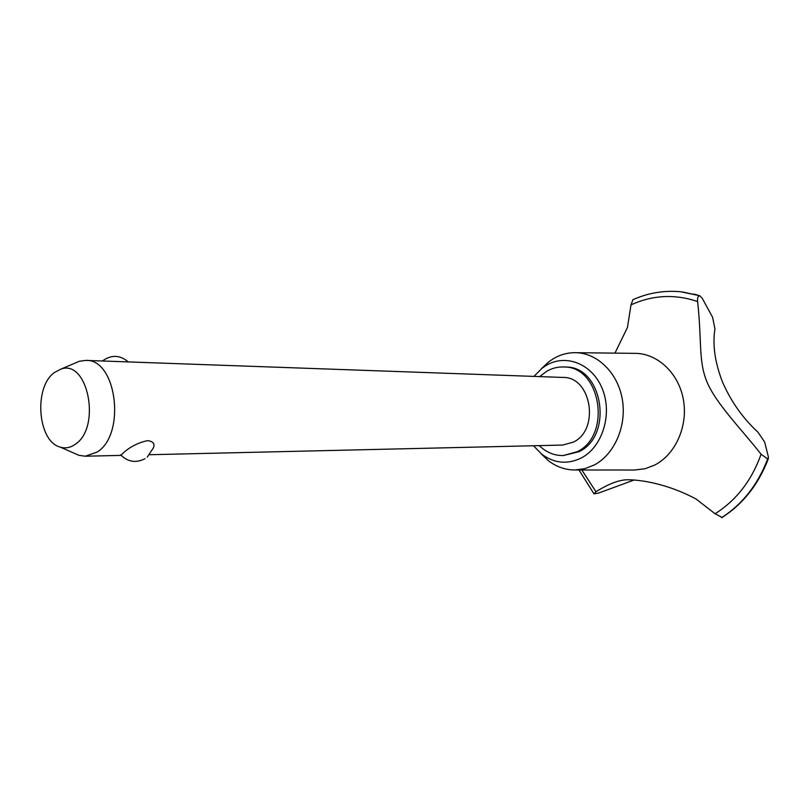 <?xml version="1.0" encoding="UTF-8"?>
<svg xmlns="http://www.w3.org/2000/svg" width="809" height="809" viewBox="0 0 809 809"><rect width="100%" height="100%" fill="white"/><g stroke="black" fill="none" stroke-linecap="round" stroke-linejoin="round"><path stroke-width="1.21" d="M539.259 445.617C546.247 452.383 554.256 455.689 563.297 455.548L579.082 451.665C613.91 435.414 602.665 366.143 565.713 367.053L563.782 366.973C557.714 366.75 551.96 368.216 546.53 371.382L539.694 376.61M563.297 455.548L577.161 451.725C612.019 435.444 600.763 366.052 563.782 366.973M540.827 453.465L548.229 460.584C556.289 466.803 565.157 469.938 574.855 469.978L584.695 468.704L594.16 465.023C614.476 454.415 626.904 425.969 622.323 399.444C617.884 372.878 597.376 352.896 575.492 352.684C567.696 352.603 560.324 354.605 553.386 358.69L548.775 361.805L541.352 368.783M533.485 445.749L541.696 454.162C554.286 463.446 567.534 464.69 581.449 457.894C602.351 447.003 612.544 414.42 602.523 389.341C592.805 364.09 566.088 353.331 546.166 365.435L542.172 368.146L533.91 376.407M634.246 470.039L644.925 468.775L654.612 465.114C675.414 454.557 688.125 426.272 683.433 399.889C678.882 373.465 657.889 353.584 635.49 353.361L575.492 352.684M706.823 381.565C698.258 360.329 701.99 341.59 697.621 301.524C697.277 297.975 697.965 296.033 699.664 295.72L702.182 298.187L712.628 317.35L714.944 328.98C712.385 344.745 714.913 362.462 722.548 382.141C731.103 401.648 742.905 418.334 757.952 432.188L764.657 442.048L768.439 457.166L767.66 458.996L761.087 454.233C741.893 429.68 715.914 403.63 706.823 381.565M697.621 301.524C674.757 293.889 652.55 295.012 631 304.872L627.45 327.483L614.951 353.128M634.428 479.909L598.7 493.025L593.978 493.864L595.97 491.751C608.166 484.085 618.501 480.081 626.965 479.757C640.172 479.697 666.616 483.337 696.074 499.022L715.065 513.745C736.321 500.377 751.662 480.546 761.087 454.233M75.207 363.049L79.424 361.249L85.794 360.399L562.963 377.439C591.288 376.539 600.086 429.488 573.49 442.088L562.599 445.071L149.705 454.719M85.794 360.399C116.658 358.67 126.295 434.342 97.131 452.079L85.279 456.225L78.918 455.315L74.61 453.424M120.945 455.194L124.889 451.493C131.452 446.103 138.976 442.483 147.471 440.652C153.073 441.269 155.065 443.656 153.437 447.781L147.228 457.136M54.486 372.484C33.452 386.985 37.578 441.603 60.26 447.124C65.367 448.661 70.332 447.751 75.146 444.374C101.61 427.688 87.948 358.458 60.685 369.207L54.486 372.484M715.065 513.745L722.134 517.467C743.218 503.865 758.64 484.217 768.419 458.541M581.813 469.989L595.97 491.751M632.941 299.704L631 304.872M721.567 517.679C742.45 504.26 757.821 484.692 767.66 458.996M721.638 517.679C742.51 504.25 757.881 484.692 767.721 458.986M699.724 295.72L682.836 292.009M699.664 295.72L680.956 291.796C664.159 290.198 648.09 292.868 632.759 299.785M60.26 447.124L78.918 455.315M120.652 454.85C127.822 461.99 135.932 463.274 144.993 458.713M128.328 361.916C119.924 354.878 111.278 354.564 102.389 360.996M60.685 369.207L79.424 361.249M121.128 455.386L85.279 456.225M626.965 479.757L627.481 479.727M593.978 493.864L578.991 469.989M694.011 294.092L699.916 295.781M574.855 469.978L634.853 470.039M541.696 454.162L548.229 460.584M542.172 368.146L548.775 361.805"/></g></svg>
